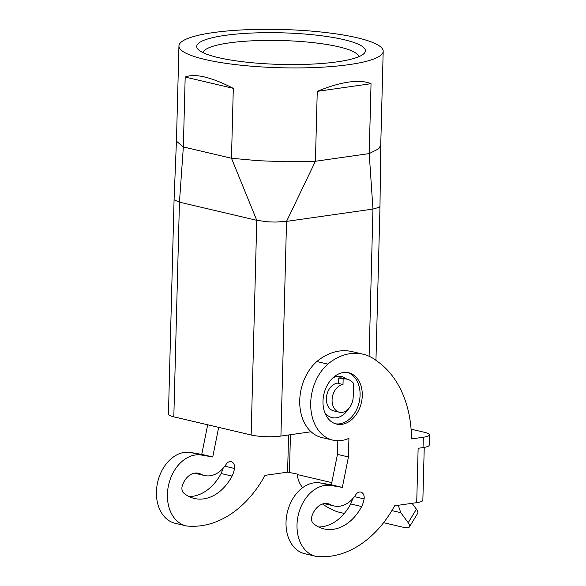 <?xml version="1.0" encoding="UTF-8"?>
<svg xmlns="http://www.w3.org/2000/svg" width="586" height="586" viewBox="0 0 586 586"><rect width="100%" height="100%" fill="white"/><g stroke="black" fill="none" stroke-linecap="round" stroke-linejoin="round"><path stroke-width="0.88" d="M349.168 64.607A102.162 19.14 1.5 0 0 383.193 51.29A102.162 19.14 1.5 0 0 322.989 32.215A102.162 19.14 1.5 0 0 212.974 32.626A102.162 19.14 1.5 0 0 178.942 45.942A102.162 19.14 1.5 0 0 233.931 64.416A102.162 19.14 1.5 0 0 349.168 64.607M371.041 83.695C365.393 81.322 357.951 80.787 348.707 82.084C339.426 83.424 328.944 86.516 317.253 91.357L371.041 83.695L369.209 153.591L378.746 148.756L380.739 145.086L379.984 206.309L379.384 207.224L372.96 209.07L369.209 153.591L315.422 161.253L317.253 91.357M185.183 77.059L233.309 88.361C210.982 76.942 194.94 73.177 185.183 77.059L183.352 146.954L231.477 158.257L233.309 88.361M224.834 35.409A84.362 15.807 1.5 0 0 198.207 49.466A84.362 15.807 1.5 0 0 253.987 62.907A84.362 15.807 1.5 0 0 337.302 61.823A84.362 15.807 1.5 0 0 363.781 53.802A84.362 15.807 1.5 0 0 322.893 35.944A84.362 15.807 1.5 0 0 224.834 35.409M218.666 427.37L212.74 456.963L201.533 455.058A36.251 26.421 -76.8 0 0 168.512 485.34A36.251 26.421 -76.8 0 0 186.128 525.869A36.251 26.421 -76.8 0 0 186.824 526.023A115.274 84.018 103.2 0 0 192.743 526.265A104.14 75.902 103.2 0 0 265.011 475.363L287.601 472.148L297.241 474.037L297.285 474.528C297.783 479.568 299.578 483.941 302.676 487.647M354.427 496.635L364.104 498.906A21.748 15.851 -76.8 0 1 361.679 506.538A46.074 33.578 -76.8 0 1 323.992 528.909A46.074 33.578 -76.8 0 1 313.393 523.54A6.593 4.805 -76.8 0 1 311.95 516.046A17.792 12.973 -76.8 0 1 328.087 503.696A17.792 12.973 -76.8 0 1 330.13 504.429A28.34 20.657 103.2 0 0 334.064 505.952A28.34 20.657 103.2 0 0 356.01 494.335A6.593 4.805 -76.8 0 1 360.793 492.101A6.593 4.805 -76.8 0 1 364.104 498.906M383.588 522.675L403.908 527.444A18.452 5.164 -148.7 0 0 409.446 526.88A18.452 5.164 -148.7 0 0 408.208 522.719L400.787 512.677L398.26 505.279M409.446 526.88L417.664 513.365A18.452 5.164 -148.7 0 0 416.419 509.197L412.068 503.315M311.085 431.765L280.921 436.057A21.089 3.956 -178.5 0 1 251.145 434.995L173.822 416.844L179.448 202.163L183.352 146.954L176.869 141.556L176.489 139.732L174.079 199.372L174.254 199.907L179.448 202.163L256.771 220.321L267.465 221.794L275.2 222.072L286.539 221.383L372.96 209.07L369.107 356.251M424.242 447.396L422.858 500.246A18.452 3.457 -178.5 0 1 416.712 502.649L394.612 505.799A104.14 75.902 103.2 0 1 322.344 556.7A115.274 84.018 103.2 0 1 316.425 556.458A36.251 26.421 -76.8 0 1 315.729 556.304L304.742 553.726A36.251 26.421 -76.8 0 1 287.133 513.197A36.251 26.421 -76.8 0 1 320.154 482.915L331.354 484.82L337.455 454.37L348.443 456.955L348.926 438.321A42.844 31.226 -76.8 0 1 332.841 440.137A42.844 31.226 -76.8 0 1 310.814 407.981A42.844 31.226 -76.8 0 1 327.823 364.111A63.142 46.023 -76.8 0 1 362.976 354.178A63.142 46.023 -76.8 0 1 376.857 361.013A104.14 75.902 -76.8 0 1 411.475 438.921L423.319 437.229A18.452 3.457 -178.5 0 0 429.465 434.827A18.452 3.457 -178.5 0 0 424.762 432.38L411.086 429.172M174.079 199.372L168.453 414.046A21.089 3.956 1.5 0 0 173.822 416.844M429.465 434.827L429.194 445.177A18.452 3.457 -178.5 0 1 423.041 447.587L418.133 448.283L416.712 502.649M337.455 454.37L337.814 440.745M325.919 503.44L330.13 504.429M358.639 56.783A77.777 14.577 1.5 0 0 311.979 42.514A77.777 14.577 1.5 0 0 229.06 42.917A77.777 14.577 1.5 0 0 203.181 52.718M343.315 372.55A26.363 19.213 103.2 0 0 323.274 397.63A26.363 19.213 103.2 0 0 336.606 424.103A26.363 19.213 103.2 0 0 341.96 424.323A26.363 19.213 103.2 0 0 361.994 399.242A26.363 19.213 103.2 0 0 348.663 372.769A26.363 19.213 103.2 0 0 343.315 372.55M348.443 456.955L342.341 487.398L331.134 485.494A36.251 26.421 -76.8 0 0 298.113 515.775A36.251 26.421 -76.8 0 0 315.729 556.304M183.792 493.104A6.593 4.805 -76.8 0 1 182.349 485.611A17.792 12.973 -76.8 0 1 198.486 473.261A17.792 12.973 -76.8 0 1 200.529 473.993A28.34 20.657 103.2 0 0 204.463 475.517A28.34 20.657 103.2 0 0 226.408 463.9A6.593 4.805 -76.8 0 1 231.192 461.665A6.593 4.805 -76.8 0 1 234.503 468.47A21.748 15.851 -76.8 0 1 232.078 476.103A46.074 33.578 -76.8 0 1 194.391 498.474A46.074 33.578 -76.8 0 1 183.792 493.104M224.826 466.2L234.503 468.47M353.19 396.927L353.548 383.391A19.77 14.408 103.2 0 0 347.154 379.186A19.77 14.408 103.2 0 0 343.14 379.017L338.752 377.985L338.605 383.486L343 384.519A14.174 10.328 103.2 0 0 332.233 398.004A14.174 10.328 103.2 0 0 339.397 412.229A14.174 10.328 103.2 0 0 342.268 412.346A14.174 10.328 103.2 0 0 353.19 396.927M331.354 484.82L342.341 487.398M352.552 498.906A21.748 15.851 -76.8 0 1 350.692 503.96A46.074 33.578 -76.8 0 1 318.645 526.982M332.841 440.137L321.861 437.559A42.844 31.226 -76.8 0 1 299.834 405.402A42.844 31.226 -76.8 0 1 316.836 361.533A63.142 46.023 -76.8 0 1 351.996 351.6L362.976 354.178M196.317 473.005L200.529 473.993M316.836 361.533L327.823 364.111M347.154 379.186L342.759 378.153A19.77 14.408 103.2 0 0 338.752 377.985M339.397 412.229L333.683 410.889A14.174 10.328 -76.8 0 1 326.519 396.663A14.174 10.328 -76.8 0 1 337.287 383.178A14.174 10.328 -76.8 0 1 338.613 383.098M350.692 503.96L361.679 506.538M222.951 468.47A21.748 15.851 -76.8 0 1 221.09 473.525A46.074 33.578 -76.8 0 1 189.044 496.547M186.128 525.869L175.141 523.291A36.251 26.421 -76.8 0 1 157.531 482.761A36.251 26.421 -76.8 0 1 190.553 452.473L201.752 454.384L207.686 424.791M343 384.519L343.14 379.017M322.542 504.004A18.452 5.164 -148.7 0 0 339.309 512.281L344.312 513.453M221.09 473.525L232.078 476.103M280.921 436.057L286.539 221.383L315.422 161.253L287.47 161.765L258.536 160.732L231.477 158.257L256.771 220.321L251.145 434.995M201.752 454.384L212.74 456.963M416.419 509.197L408.208 522.719M423.319 437.229L423.041 447.587M331.793 482.63L297.285 474.528M400.787 512.677L391.873 510.589M351.842 501.184L350.553 500.883M288.576 434.973L287.601 472.148M290.444 434.702L289.462 472.213M320.154 482.915L331.134 485.494M335.522 423.795A26.363 19.213 103.2 0 0 339.763 423.81A26.363 19.213 103.2 0 0 360.082 395.118A26.363 19.213 103.2 0 0 358.625 384.746A26.363 19.213 103.2 0 0 347.557 372.557M346.648 379.069A21.089 15.375 103.2 0 0 332.789 377.97M324.71 412.376A21.089 15.375 103.2 0 0 348.531 408.823M190.553 452.473L201.533 455.058M380.739 145.138L383.193 51.29M375.956 360.317L379.984 206.323M324.073 503.608L334.064 505.952M194.471 473.173L204.463 475.517M176.489 139.79L178.942 45.942"/></g></svg>
